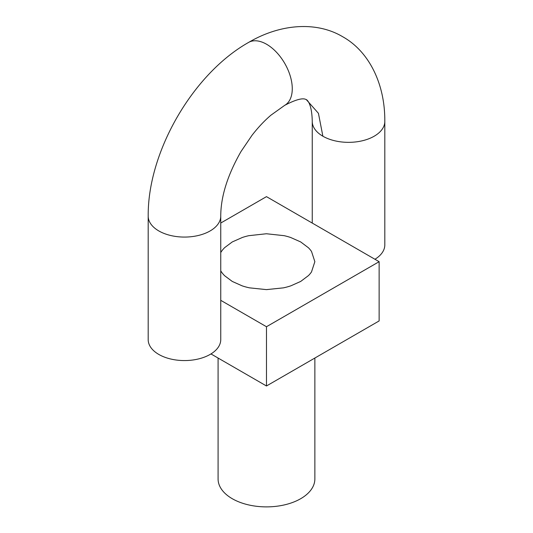 <?xml version="1.0" encoding="UTF-8"?>
<svg xmlns="http://www.w3.org/2000/svg" width="533" height="533" viewBox="0 0 533 533"><rect width="100%" height="100%" fill="white"/><g stroke="black" fill="none" stroke-linecap="round" stroke-linejoin="round"><path stroke-width="0.8" d="M314.856 261.69L311.499 271.937A48.39 27.936 180 0 1 308.447 275.601A48.39 27.936 0 0 0 311.499 271.93L314.856 261.69L311.532 251.496A48.39 27.936 0 0 0 308.42 247.752L300.685 241.935L290.612 237.471A48.39 27.936 0 0 0 284.129 235.673L266.433 233.754L248.738 235.693A48.39 27.936 0 0 0 242.388 237.458L232.268 241.935L224.693 247.598A48.39 27.936 0 0 0 221.155 251.889L220.749 252.549M218.084 358.036L218.084 478.947A48.39 27.936 0 0 0 232.255 498.701A48.39 27.936 0 0 0 284.995 504.758A48.39 27.936 0 0 0 314.863 478.947L314.863 358.036M224.666 275.761A48.39 27.936 180 0 1 221.182 271.537A48.39 27.936 0 0 0 224.666 275.754L232.268 281.437L242.109 285.828A48.39 27.936 0 0 0 249.431 287.833L266.433 289.619L283.443 287.853A48.39 27.936 0 0 0 290.885 285.815A48.39 27.936 180 0 1 283.443 287.86L266.433 289.626L249.431 287.84A48.39 27.936 180 0 1 242.109 285.835L232.268 281.444L224.666 275.761M290.885 285.815L300.685 281.437L308.447 275.594L300.685 281.444L290.885 285.815M220.749 270.831L221.182 271.53L220.749 270.837M220.749 223.041L266.473 196.644L379.136 261.69L266.473 326.729L220.749 300.332M210.968 353.932L266.473 385.979L379.136 320.933L379.136 261.69M266.473 385.979L266.473 326.729M148.187 216.125L148.187 339.628A36.284 20.947 0 0 0 158.814 354.438A36.284 20.947 0 0 0 198.349 358.975A36.284 20.947 0 0 0 220.749 339.628L220.749 216.125A36.284 20.947 180 0 1 198.349 235.479A36.284 20.947 180 0 1 158.814 230.936A36.284 20.947 180 0 1 148.187 216.125A36.284 20.947 180 0 1 148.201 215.519M374.939 259.265A36.284 20.947 0 0 0 384.813 244.9L384.813 121.404A36.284 20.947 0 0 0 384.799 120.798M284.422 105.501A36.284 20.947 -120 0 0 284.742 105.321A36.284 20.947 -120 0 0 290.318 76.252A36.284 20.947 -120 0 0 266.613 44.272A36.284 20.947 -120 0 0 248.478 42.473A36.284 20.947 -120 0 0 247.958 42.793M312.258 121.024A36.284 20.947 0 0 0 312.251 121.404L312.251 223.074M312.251 121.417A36.284 20.947 0 0 0 322.878 136.215A36.284 20.947 0 0 0 362.42 140.752A36.284 20.947 0 0 0 384.813 121.404M312.258 121.417C311.885 102.163 306.355 99.531 306.282 99.578L318.434 113.309L322.878 136.215M220.742 215.745A36.284 20.947 180 0 1 220.749 216.112M384.799 121.397C385.146 84.394 369.329 51.574 342.686 36.73C316.415 21.073 280.171 23.785 248.485 42.487C192.733 73.927 147.588 152.098 148.201 216.125M284.742 105.321C303.277 95.58 305.709 99.778 306.282 99.578M220.742 216.112C220.809 196.577 227.571 175.031 241.036 151.472L252.009 135.309C258.072 127.487 264.388 120.771 270.957 115.168L284.742 105.314"/></g></svg>
